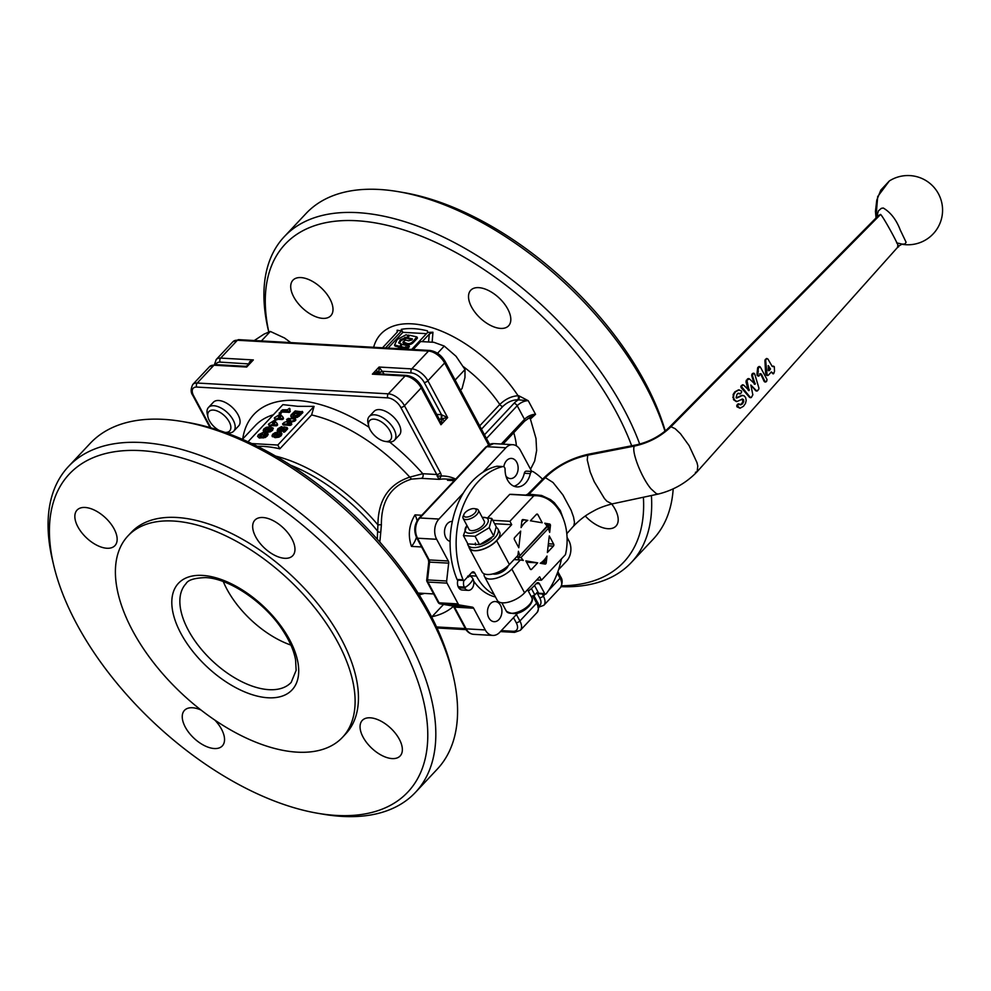 <?xml version="1.0" encoding="UTF-8"?>
<svg xmlns="http://www.w3.org/2000/svg" width="991" height="991" viewBox="0 0 991 991"><rect width="100%" height="100%" fill="white"/><g stroke="black" fill="none" stroke-linecap="round" stroke-linejoin="round"><path stroke-width="1.49" d="M401.628 344.323L408.763 345.958L406.434 347.891L405.938 346.8L404.489 347.445L401.206 346.689L401.628 344.323M406.434 347.717L404.985 348.349L401.702 347.593L400.983 346.293M405.938 346.8L405.852 347.829M408.899 345.748L409.246 346.875L407.759 348.46L406.558 348.708L405.876 347.568M408.75 345.475L409.233 346.379M400.513 339.603L398.605 342.849L401.144 344.05L399.831 346.404L394.579 344.918L397.267 339.467L406.013 334.785L408.565 335.553L407.152 337.051L400.513 339.603L400.996 340.508L399.323 343.307M407.648 337.968L400.996 340.508M408.552 335.057L408.75 335.887M401.058 346.689L400.327 347.321L395.198 346.156L394.579 344.918M400.909 343.654L401.504 344.707M403.87 348.981L400.24 347.965L397.242 348.609M416.951 337.175L417.298 338.303L414.139 341.66C411.996 344.15 409.828 345.041 407.611 344.335L403.585 343.431L403.089 341.907L405.443 340.086L408.664 340.83L411.959 339.913L412.405 338.885L407.45 337.758L409.902 335.342L416.802 336.903L413.643 340.755L414.139 341.66M416.802 336.903L417.285 337.807M412.206 339.64L407.933 338.674L407.437 337.274M413.643 340.755C411.513 343.196 409.333 344.075 407.115 343.431L403.089 341.907M426.502 333.67L402.879 332.332L388.088 348.089M279.549 417.137L280.713 416.889M279.276 416.022L280.094 415.786L280.589 417.013L278.483 416.988L279.276 416.022L279.759 416.926M273.652 423.417L274.817 423.169M273.38 422.302L274.197 422.067L274.68 423.293L272.575 423.268L273.38 422.302L273.863 423.207M265.885 434.368L264.721 435.619L263.296 435.532L264.461 434.293L265.761 434.764M263.779 436.436L265.885 434.999M262.677 434.095L261.339 435.545L259.419 435.433L260.782 434.008L262.677 434.07L262.355 434.838M260.162 435.78L259.481 435.557M259.902 436.337L262.528 434.665L262.058 433.773M270.258 429.747L264.919 429.45L268.834 428.261L271.088 428.855L270.258 429.747M265.154 428.992L265.638 429.883L271.212 429.413M279.004 435.049L273.727 434.752L277.591 433.587L279.821 434.169L279.004 435.049M273.962 434.306L274.433 435.185L279.945 434.739M280.552 412.083L279.128 413.148L280.552 412.083M281.308 413.086L280.391 414.089M268.611 424.024L269.763 425.548L271.484 424.705L276.254 424.817L277.269 423.665L274.346 420.37L268.611 424.024M268.945 425.337L268.474 424.433L269.279 425.449M268.933 425.275L268.45 424.383M269.403 425.003L269.986 426.427L271.968 425.597L276.216 425.845L277.604 424.978L277.282 423.69M264.411 433.401L263.172 432.41L258.465 434.665L257.586 436.399L259.295 438.022L265.204 437.526L267.285 435.966L268.189 434.343L267.706 433.451L266.74 432.807L264.312 433.377M257.586 436.399L258.812 437.13L264.721 436.622L267.706 433.451L266.74 432.807M273.318 428.62L270.209 426.824L266.368 427.282L263.866 428.917L263.172 430.59L266.294 432.386L270.246 431.865L272.624 430.292L272.835 427.716L272.624 430.292M263.172 430.59L265.811 431.481L269.763 430.974L272.141 429.388M274.519 417.744L275.659 419.255L277.381 418.413L282.162 418.536L283.166 417.372L280.242 414.089L274.519 417.744M274.408 418.19L275.188 419.168M274.829 418.995L274.346 418.091M275.312 418.722L275.882 420.134L277.864 419.317L282.113 419.552L283.513 418.685L283.166 417.372M281.072 411.092L281.754 412.058L289.31 412.33L290.177 411.228L289.384 408.304L287.477 409.803L282.571 409.791L281.023 410.992L289.31 411.104L289.793 411.996M289.31 411.104L290.078 411.686L289.768 410.46M289.905 410.435L289.384 408.304M281.494 411.897L281.023 410.992M295.182 410.955L291.044 414.932L291.441 416.827L292.952 417.149L297.027 416.406L302.23 411.872L295.182 410.955M290.735 415.985L291.924 417.731L291.218 416.877L293.435 418.041L297.511 417.31L302.713 412.776L302.144 411.352M286.808 419.243L290.561 420.209L284.033 422.488L282.831 424.098L290.809 424.037L291.057 423.157L287.279 422.711L293.955 420.382L295.38 418.995L288.158 418.425L286.907 419.775L287.378 420.667L289.322 420.779M282.745 423.578L283.315 425.003L290.276 425.387L291.639 424.569L291.057 423.157M289 423.033L295.095 420.878L295.863 419.887L295.12 418.821M283.624 428.744L284.751 428.892L283.03 430.738L283.463 431.271L287.056 427.567L283.86 426.91L281.147 429.673L278.843 429.549L281.506 426.588L277.901 428.707L277.146 430.713L280.998 430.8L283.624 428.744L284.083 429.611M277.629 431.605L277.146 430.701L278.929 432.225L283.686 430.193M282.918 431.184L283.599 432.15L284.962 431.717L287.526 428.979L287.056 427.567M279.747 429.908L278.88 429.623M279.313 430.441L282.361 427.926L281.964 426.65M282.026 433.934L278.954 432.163L275.151 432.609L272.686 434.231L271.992 435.879L275.089 437.663L279.004 437.155L281.345 435.594L281.543 433.042L281.345 435.594M271.992 435.879L274.606 436.771L278.521 436.263L280.862 434.69M299.369 413.396L295.999 415.588L292.655 415.006L294.649 412.603L299.418 412.714L299.369 413.396M293.138 415.898L295.132 413.495L299.195 413.581M247.985 441.8L282.881 404.638L297.734 406.31L314.06 406.397L277.79 445.033L279.821 448.824A129.821 68.949 -136.8 0 0 257.375 446.297M251.739 443.559L277.79 445.033M768.248 370.139L769.14 370.733L770.428 369.086L768.384 365.642L768.248 370.139M768.322 370.646L769.598 369.011L768.112 365.828M774.504 371.365L773.698 373.632L771.357 371.984L768.285 375.279L767.133 375.056L765.647 360.414L766.514 358.742L767.876 358.977L772.237 366.484L774.293 366.682L774.504 371.365M772.237 366.484L774.293 366.682M772.286 366.385L773.463 366.596L772.286 366.385M768.285 375.279L766.811 375.403L767.443 375.155L766.291 374.957L765.609 373.186L764.928 360.513L766.489 358.606M773.091 373.88L771.196 371.972M739.187 389.847L735.533 391.767L733.86 394.418L733.513 397.23L734.319 399.732L736.87 401.578L741.9 399.336L743.584 399.782L743.721 401.677L742.494 403.87L740.698 404.811L737.601 404.179L738.642 404.043L737.007 404.96L736.982 406.818L740.017 408.23L743.485 406.285L745.492 403.399L746.198 400.352L745.628 397.564L744.092 395.756L742.197 395.52L736.982 397.961L736.164 397.428L737.044 394.183L738.642 393.266L740.698 393.588L741.689 391.792L741.293 390.838L738.307 389.921M739.484 404.142L738.431 404.266L737.527 406.013L740.017 408.23M744.092 395.756L741.404 395.496L743.287 395.694L741.404 395.496L736.202 397.973M737.886 393.303L740.698 393.588M738.456 389.921L734.814 391.866L733.129 394.505L733.551 399.745L736.263 401.553M741.9 399.336L742.618 399.125M742.123 399.076L742.878 401.553L741.64 403.733L739.856 404.687M758.536 367.265L760.332 367.017L767.009 379.466L766.7 381.201L765.027 381.597L761.41 374.189L760.555 373.718L758.908 376.06L757.867 375.217L758.276 368.491L759.663 366.534L758.945 366.633M758.276 368.491L757.545 368.578L757.818 367.364M757.756 373.855L756.988 373.88L757.545 368.578M757.867 375.217L757.099 375.23L756.988 373.88M758.115 376.047L757.099 375.23M766.13 381.808L764.172 381.436L765.263 381.634L764.172 381.436L760.555 373.718M760.617 374.164L759.775 373.718M751.351 397.465L752.838 394.827L750.856 385.053L756.554 390.838L758.586 389.686L758.957 388.224L754.696 373.954L753.222 373.483L752.454 375.614L755.142 384.26L749.394 378.859L746.904 380.271L749.146 390.553L743.646 385.078L742.457 385.041L741.528 386.676L750.36 397.453L751.351 397.465L749.506 397.292L750.484 397.28L749.506 397.292L741.194 387.716L741.107 385.809L743.646 385.078M750.806 385.028L755.687 390.677L757.52 390.838M754.015 373.26L752.503 373.57L753.284 373.347L751.909 374.202L751.723 375.688L754.337 384.198M749.394 378.859L747.499 378.934L748.651 378.934L747.499 378.934L745.963 381.795L748.329 390.504M749.146 390.553L748.515 390.528L749.146 390.553M880.615 214.428L670.981 426.737L669.272 427.332L878.398 215.567L880.615 214.428C884.183 217.909 903.012 253.015 897.586 246.065M896.607 242.857L902.157 244.096L898.738 246.065L697.181 471.654L697.775 465.981L696.97 462.586L689.055 445.554L680.495 433.748L675.119 428.657L670.981 426.737C660.861 436.523 648.671 442.965 634.413 446.074L635.751 444.996C648.808 442.122 659.981 436.238 669.272 427.344L669.272 427.332M563.384 518.95L560.287 510.489L554.316 502.685L550.5 499.6L541.594 495.45L527.906 494.075L543.526 478.244L545.335 477.612L553.04 482.506L562.925 494.955L571.126 510.204L573.541 517.017L574.483 522.381L573.851 525.75L566.802 533.691M560.547 512.818L561.042 513.747A46.156 33.037 93.2 0 0 560.547 512.818A46.156 33.037 93.2 0 0 536.639 495.735A46.156 33.037 93.2 0 0 533.852 495.748L509.882 521.278L492.775 520.312M573.591 526.11C582.795 516.695 588.939 513.549 594.414 510.551C598.75 508.098 604.609 505.893 611.992 503.936L606.814 501.149L604.399 498.473L594.241 481.713L590.202 472.001L587.242 459.874L587.75 455.191L589.125 454.076C571.361 457.904 556.162 465.968 543.514 478.257L543.526 478.244M467.554 543.303A17.02 7.717 -28.2 0 0 467.987 545.124A17.02 7.717 -28.2 0 0 473.116 547.602A17.02 7.717 -28.2 0 0 491.164 541.024A17.02 7.717 -28.2 0 0 497.99 529.045A17.02 7.717 -28.2 0 0 496.206 527.373M497.99 529.045L499.575 531.981A17.02 7.717 151.8 0 1 492.738 543.972A17.02 7.717 151.8 0 1 474.701 550.55A17.02 7.717 151.8 0 1 469.573 548.073L467.987 545.124M491.722 537.878L490.756 538.745A12.833 5.822 151.8 0 1 480.078 544.468L493.679 536.007L489.22 527.695L475.048 536.267L463.429 535.611L466.934 525.441M463.429 535.611L467.888 543.935L479.508 544.592L475.048 536.267M514.663 537.543A1.437 1.028 93.2 0 0 514.428 539.562L518.801 547.726L520.684 531.126L514.663 537.543M522.876 519.557L523.037 519.557A1.437 1.028 93.2 0 0 521.848 520.82L521.08 527.571A23.462 16.797 -86.8 0 1 527.844 520.374L522.418 519.718M537.184 514.081A1.437 1.028 93.2 0 0 536.416 514.379L530.383 520.795L542.226 522.777L537.853 514.614A1.437 1.028 93.2 0 0 537.184 514.081M547.949 525.478L550.439 525.614A1.437 1.028 93.2 0 0 549.584 524.016L546.982 523.867M548.159 545.806L553.424 546.103A1.437 1.028 93.2 0 0 553.647 544.071L548.382 543.774M542.424 563.644A25.964 18.581 -86.8 0 0 545.496 560.349L546.995 556.075A23.462 16.797 -86.8 0 1 540.231 563.272L545.05 564.077A1.437 1.028 93.2 0 0 546.227 562.826L543.477 562.665M526.58 562.219L537.692 562.851L525.849 560.869L530.222 569.02A1.437 1.028 93.2 0 0 531.672 569.268L530.334 569.193M532.477 471.481L526.444 471.146A2.886 2.069 93.2 0 0 525.453 471.419A2.886 2.069 93.2 0 0 524.301 473.264L530.334 473.611A2.886 2.069 -86.8 0 1 531.486 471.766A2.886 2.069 -86.8 0 1 532.477 471.481A2.886 2.069 -86.8 0 1 533.208 471.716A75.006 53.687 93.2 0 1 542.56 479.223M513.995 486.234A18.036 12.908 93.2 0 0 519.557 482.716A18.036 12.908 93.2 0 0 524.301 473.264M530.334 473.611A18.036 12.908 -86.8 0 1 525.589 483.063A18.036 12.908 -86.8 0 1 516.98 486.903A18.036 12.908 -86.8 0 1 505.076 469.375A2.886 2.069 -86.8 0 0 504.382 467.219A2.886 2.069 -86.8 0 0 503.168 466.575A2.886 2.069 -86.8 0 0 502.734 466.612A75.006 53.687 93.2 0 0 463.082 579.785L457.049 579.45A1.437 1.028 93.2 0 0 458.003 580.131M471.555 572.748L474.726 572.922A2.886 2.069 93.2 0 0 473.388 571.844A2.886 2.069 93.2 0 0 473.227 571.832A2.886 2.069 93.2 0 0 471.84 572.439L464.593 580.169A1.437 1.028 -86.8 0 1 463.082 579.785M536.255 583.588L539.426 583.761A2.886 2.069 93.2 0 0 538.076 582.683A2.886 2.069 93.2 0 0 537.915 582.671A2.886 2.069 93.2 0 0 536.54 583.278L534.199 585.78A57.701 41.3 93.2 0 1 528.302 591.07M545.434 594.129A1.437 1.028 -86.8 0 1 544.691 593.584L538.658 593.25A1.437 1.028 93.2 0 0 539.438 593.795L545.446 594.142A1.437 1.028 -86.8 0 1 545.434 594.129M545.446 594.142A1.437 1.028 -86.8 0 0 546.227 593.72A75.006 53.687 93.2 0 0 561.463 558.887M492.936 573.9A9.377 4.249 -28.2 0 0 494.323 574.148A9.377 4.249 -28.2 0 0 502.722 571.559A9.377 4.249 -28.2 0 0 508.148 565.75M548.234 528.488L548.097 525.726L547.02 526.221A23.462 16.797 -86.8 0 0 544.765 523.198L546.859 523.669A25.964 18.581 -86.8 0 1 548.097 525.726A25.964 18.581 -86.8 0 1 549.163 527.968L549.683 532.365A23.462 16.797 -86.8 0 0 548.234 528.488L521.068 557.425A23.462 16.797 -86.8 0 0 523.31 560.448L520.362 559.952L511.827 569.032A17.305 7.854 151.8 0 1 496.218 578.211A17.305 7.854 151.8 0 1 484.5 576.539A17.305 7.854 151.8 0 1 484.128 573.814M463.949 580.491A7.21 5.166 -86.8 0 1 463.949 580.478A7.21 5.166 -86.8 0 0 464.209 587.056L465.436 587.006L464.804 588.146L458.759 587.812A7.21 5.166 -86.8 0 1 458.449 587.279A7.21 5.166 -86.8 0 1 458.176 586.709L464.209 587.056M458.176 586.709A7.21 5.166 -86.8 0 1 457.916 580.144A7.21 5.166 -86.8 0 1 457.916 580.131M469.077 575.969L468.632 575.969A7.21 5.166 -86.8 0 1 469.077 575.969A7.21 5.166 -86.8 0 1 472.955 578.917A7.21 5.166 -86.8 0 1 473.574 585.185L473.165 586.474A7.21 5.166 -86.8 0 1 471.704 588.827A7.21 5.166 -86.8 0 1 468.26 590.363A7.21 5.166 -86.8 0 1 464.804 588.146M468.632 575.969L468.557 577.072L467.641 576.167M467.009 525.602A12.833 5.822 -28.2 0 0 469.684 533.245A12.833 5.822 -28.2 0 0 485.627 525.812A12.833 5.822 -28.2 0 0 482.27 517.426M482.196 517.29L491.771 518.454L489.22 527.695M514.032 559.568L519.21 559.865A25.964 18.581 -86.8 0 1 517.971 557.809A25.964 18.581 -86.8 0 1 517.191 556.211M468.26 590.363L462.227 590.029A7.21 5.166 -86.8 0 1 458.759 587.812M488.836 617.851A10.096 7.222 -86.8 0 1 488.377 607.025A10.096 7.222 -86.8 0 1 495.265 601.537A10.096 7.222 -86.8 0 1 500.554 605.377A10.096 7.222 -86.8 0 1 501 616.204A10.096 7.222 -86.8 0 1 494.125 621.691A10.096 7.222 -86.8 0 1 488.836 617.851M450.112 541.408A10.096 7.222 -86.8 0 1 445.876 537.741A10.096 7.222 -86.8 0 1 445.417 526.915A10.096 7.222 -86.8 0 1 452.305 521.415A10.096 7.222 -86.8 0 1 452.354 521.427M464.011 514.242L463.231 515.989A8.659 3.927 -28.2 0 0 463.107 518.318L469.04 529.392A8.659 3.927 -28.2 0 0 471.654 530.643A8.659 3.927 -28.2 0 0 480.833 527.299A8.659 3.927 -28.2 0 0 484.302 521.216L478.368 510.142A8.659 3.927 -28.2 0 0 476.361 508.953L474.466 508.643A6.887 3.122 151.8 0 1 474.578 513.338A6.887 3.122 151.8 0 1 465.993 517.091A6.887 3.122 151.8 0 1 464.011 514.242A6.887 3.122 151.8 0 1 473.983 508.581A6.887 3.122 151.8 0 1 474.466 508.643M463.107 518.318A8.659 3.927 -28.2 0 0 465.72 519.581A8.659 3.927 -28.2 0 0 474.887 516.237A8.659 3.927 -28.2 0 0 478.368 510.142M454.25 480.672L447.486 480.288L455.241 479.619M421.596 546.97L411.451 546.388A23.078 16.513 -86.8 0 0 416.455 537.345M421.77 515.258L415.018 514.874A23.078 16.513 -86.8 0 1 417.124 520.721M503.824 466.761A10.096 7.222 -86.8 0 1 511.467 458.412A10.096 7.222 -86.8 0 1 516.757 462.264A10.096 7.222 -86.8 0 1 517.215 473.091A10.096 7.222 -86.8 0 1 510.328 478.579A10.096 7.222 -86.8 0 1 505.98 476.163M433.649 593.943L418.053 593.052M389.612 442.023A138.48 73.545 43.2 0 1 422.773 473.71A2.886 2.069 -86.8 0 1 422.971 476.597A2.886 2.069 -86.8 0 1 421.249 478.356L439.273 479.371L441.243 476.002A5.773 4.125 93.2 0 0 440.45 472.831L404.477 405.728A2.886 1.313 151.8 0 1 402.705 406.954A2.886 1.313 151.8 0 1 400.785 407.4L436.771 474.503L422.773 473.71L409.791 477.129C388.794 484.066 378.166 499.972 377.905 524.858L377.286 539.203M440.45 472.831A2.886 1.313 -28.2 0 1 438.679 474.057A2.886 1.313 -28.2 0 1 436.771 474.503A2.886 2.069 -86.8 0 1 437.155 476.089L439.273 479.371A57.701 41.3 -86.8 0 1 445.702 479.037L453.804 479.495M876.044 217.946L875.449 211.38L876.775 200.12L880.85 190.074L889.299 180.994A34.623 34.623 0 0 1 935.913 230.581A34.623 34.623 0 0 1 901.649 244.195M901.86 244.145L904.882 244.021L906.108 242.262L900.274 230.036C896.335 219.717 890.661 212.384 883.278 208.023L881.346 208.321L878.36 210.934L876.614 217.376M314.06 406.397L311.608 414.956L279.821 448.824M208.469 407.474L213.362 402.259A17.305 9.192 43.2 0 1 234.371 409.556A17.305 9.192 43.2 0 1 238.608 425.957L233.703 431.172A17.305 9.192 -136.8 0 0 229.466 414.771A17.305 9.192 -136.8 0 0 208.469 407.474A17.305 9.192 -136.8 0 0 207.317 414.288L207.986 417.1A14.208 7.544 43.2 0 1 213.003 410.063A14.208 7.544 43.2 0 1 226.171 417.496A14.208 7.544 43.2 0 1 224.87 432.361M225.007 432.41L226.976 432.757A17.305 9.192 -136.8 0 0 233.703 431.172M369.209 416.554L374.103 411.339A17.305 9.192 43.2 0 1 375.391 410.361A17.305 9.192 43.2 0 1 394.096 417.545A17.305 9.192 43.2 0 1 399.348 435.037L394.443 440.252A17.305 9.192 -136.8 0 0 389.19 422.761A17.305 9.192 -136.8 0 0 370.485 415.576A17.305 9.192 -136.8 0 0 369.209 416.554A17.305 9.192 -136.8 0 0 368.057 423.368L368.726 426.192A14.208 7.544 43.2 0 1 370.721 419.788A14.208 7.544 43.2 0 1 386.911 426.588A14.208 7.544 43.2 0 1 389.339 440.859A14.208 7.544 43.2 0 1 384.867 441.354A14.208 7.544 43.2 0 1 368.726 426.192M384.867 441.354L387.716 441.837A17.305 9.192 -136.8 0 0 393.167 441.23A17.305 9.192 -136.8 0 0 394.443 440.252M439.224 419.106L440.945 424.743L441.862 420.618L441.106 418.797L447.647 417.607L441.528 414.746A2.886 2.044 -85.7 0 1 441.875 416.864L441.032 418.784L441.565 414.746L436.721 414.387M219.048 430.367A14.208 7.544 43.2 0 1 212.408 424.966A14.208 7.544 43.2 0 1 207.986 417.1M53.762 565.514L52.523 560.274A238.013 126.402 43.2 0 1 68.441 466.538L90.193 443.373A238.013 126.402 43.2 0 1 182.74 421.596L188.042 422.5A232.241 123.342 43.2 0 1 428.992 611.893A232.241 123.342 43.2 0 1 451.884 670.25L453.135 675.49A238.013 126.402 43.2 0 1 437.204 769.214L415.452 792.379A238.013 126.402 43.2 0 1 322.917 814.168L317.603 813.252A232.241 123.342 43.2 0 1 76.666 623.872A232.241 123.342 43.2 0 1 53.762 565.514A232.241 123.342 43.2 0 1 168.594 454.572A232.241 123.342 43.2 0 1 400.55 642.18A232.241 123.342 43.2 0 1 317.603 813.252M182.74 421.596A238.013 126.402 43.2 0 1 429.673 615.684A238.013 126.402 43.2 0 1 453.135 675.49M370.262 717.806A25.964 13.787 43.2 0 1 395.545 733.489A25.964 13.787 43.2 0 1 400.129 755.972A25.964 13.787 43.2 0 1 392.139 758.586A25.964 13.787 43.2 0 1 366.868 742.891A25.964 13.787 43.2 0 1 362.272 720.42A25.964 13.787 43.2 0 1 370.262 717.806M85.065 507.466A25.964 13.787 43.2 0 1 110.348 523.161A25.964 13.787 43.2 0 1 114.931 545.632A25.964 13.787 43.2 0 1 106.941 548.258A25.964 13.787 43.2 0 1 81.658 532.563A25.964 13.787 43.2 0 1 77.075 510.08A25.964 13.787 43.2 0 1 85.065 507.466M262.875 517.513A25.964 13.787 43.2 0 1 288.158 533.208A25.964 13.787 43.2 0 1 292.741 555.691A25.964 13.787 43.2 0 1 284.751 558.305A25.964 13.787 43.2 0 1 259.469 542.61A25.964 13.787 43.2 0 1 254.885 520.139A25.964 13.787 43.2 0 1 262.875 517.513M214.849 720.085A25.964 13.787 43.2 0 1 222.318 745.913A25.964 13.787 43.2 0 1 214.329 748.539A25.964 13.787 43.2 0 1 189.058 732.845A25.964 13.787 43.2 0 1 184.462 710.374A25.964 13.787 43.2 0 1 192.452 707.747A25.964 13.787 43.2 0 1 201.037 710.052M384.198 374.14L379.07 367.042L378.934 372.938L376.481 372.393L372.381 374.164L376.766 373.731M382.613 371.278L378.934 372.938L377.484 371.328A2.886 1.536 -136.8 0 0 375.725 370.597L379.07 367.042L411.76 368.887A2.886 2.069 93.2 0 0 410.943 370.807A2.886 2.069 93.2 0 0 411.302 372.938L382.637 371.315A2.886 1.276 -28.9 0 0 380.742 371.786L378.389 373.818M68.441 466.538A238.013 126.402 43.2 0 1 234.124 470.192A238.013 126.402 43.2 0 1 407.908 638.848A238.013 126.402 43.2 0 1 415.452 792.379M248.84 363.709L253.349 359.931L249.67 361.69L248.865 363.747A2.886 1.35 152.5 0 1 249.113 363.784A2.886 1.536 -136.8 0 0 248.939 364.069M337.857 642.391A147.139 78.14 43.2 0 1 342.514 737.304A147.139 78.14 43.2 0 1 240.095 735.049A147.139 78.14 43.2 0 1 132.658 630.796A147.139 78.14 43.2 0 1 128 535.871A147.139 78.14 43.2 0 1 230.42 538.138A147.139 78.14 43.2 0 1 337.857 642.391M128 535.871L131.345 532.316A147.139 78.14 43.2 0 1 233.765 534.57A147.139 78.14 43.2 0 1 341.201 638.823A147.139 78.14 43.2 0 1 345.859 733.736L342.514 737.304M290.747 342.589L284.553 338.005L270.332 331.44L264.089 334.091L254.291 340.52M460.518 390.132L462.091 388.46L464.965 377.484L465.002 369.532L456.058 356.289L444.265 346.07L433.872 342.304L420.63 341.548L413.16 349.501M290.896 645.079A72.12 38.302 43.2 0 1 226.877 589.112A72.12 38.302 43.2 0 1 223.285 581.593M382.538 347.779L397.131 332.233L397.118 330.214L401.528 330.932L401.293 329.371A95.656 50.801 43.2 0 1 413.581 328.653A95.656 50.801 43.2 0 1 427.443 330.845L427.678 332.419L432.943 332.233L429.314 334.054L428.57 341.622M397.825 330.783L397.118 330.214L397.441 331.874M528.03 418.413L530.222 418.413A2.886 2.069 93.2 0 0 529.467 417.57M530.544 469.239L534.644 461.1L536.626 450.546L535.995 438.48L530.222 418.413L531.015 418.462A2.886 2.069 93.2 0 0 529.789 417.409M481.453 429.177L502.784 406.471C507.38 402.148 512.322 399.93 517.612 399.807A2.886 2.069 93.2 0 0 518.442 397.874A2.886 2.069 93.2 0 0 518.07 395.756C511.604 396.115 505.497 399.026 499.774 404.464L479.681 425.857M517.612 399.807L518.404 399.844A2.886 2.069 93.2 0 0 519.234 397.924A2.886 2.069 93.2 0 0 518.863 395.805L518.07 395.756A100.971 53.625 -136.8 0 0 411.934 323.834A100.971 53.625 -136.8 0 0 373.644 347.271M561.674 585.78A232.241 123.342 -136.8 0 0 643.382 497.234M631.663 445.789A232.241 123.342 -136.8 0 0 616.402 412.306A232.241 123.342 -136.8 0 0 386.379 225.13A232.241 123.342 -136.8 0 0 268.784 331.935M561.191 586.66A238.013 126.402 -136.8 0 0 631.317 562.504A238.013 126.402 -136.8 0 0 651.397 495.525M639.715 444.104A238.013 126.402 -136.8 0 0 623.773 408.961A238.013 126.402 -136.8 0 0 449.976 240.317A238.013 126.402 -136.8 0 0 284.293 236.663A238.013 126.402 -136.8 0 0 268.375 330.387L268.747 331.948M300.93 277.579A25.964 13.787 43.2 0 1 326.2 293.274A25.964 13.787 43.2 0 1 330.783 315.745A25.964 13.787 43.2 0 1 322.793 318.371A25.964 13.787 43.2 0 1 297.523 302.676A25.964 13.787 43.2 0 1 292.927 280.205A25.964 13.787 43.2 0 1 300.93 277.579M611.707 504.01A25.964 13.787 43.2 0 1 615.981 526.085A25.964 13.787 43.2 0 1 607.991 528.711A25.964 13.787 43.2 0 1 585.297 516.026M478.727 287.638A25.964 13.787 43.2 0 1 504.01 303.333A25.964 13.787 43.2 0 1 508.594 325.804A25.964 13.787 43.2 0 1 500.604 328.417A25.964 13.787 43.2 0 1 475.333 312.735A25.964 13.787 43.2 0 1 470.737 290.252A25.964 13.787 43.2 0 1 478.727 287.638M664.986 431.209A238.013 126.402 -136.8 0 0 645.525 385.796A238.013 126.402 -136.8 0 0 398.593 191.709A238.013 126.402 -136.8 0 0 306.046 213.499L284.293 236.663M665.258 430.986A232.241 123.342 -136.8 0 0 644.844 382.006A232.241 123.342 -136.8 0 0 403.907 192.626L398.593 191.709M631.317 562.504L653.069 539.339A238.013 126.402 -136.8 0 0 673.186 488.873M486.445 438.493L517.203 405.728A2.886 1.536 43.2 0 0 515.766 404.093A2.886 1.536 43.2 0 0 513.982 403.349A11.545 5.24 -28.2 0 1 518.404 399.844L528.265 400.723L518.863 395.805M531.015 418.462L535.549 414.325L530.024 417.285M401.293 329.371L402.879 332.332M432.163 342.006L432.943 332.233M429.314 334.054L422.327 341.499M385.549 347.94L401.528 330.932M427.678 332.419L411.711 349.427M437.514 353.267L444.265 346.07M455.117 380.049L465.002 369.532M261.426 340.929L270.332 331.44M245.632 366.311L246.66 367.054L247.416 365.592L245.78 366.336M247.354 365.654L247.416 365.592A2.886 1.536 -136.8 0 1 247.44 365.568L249.113 363.784A2.886 1.536 -136.8 0 1 250.005 363.499L253.349 359.931L220.659 358.085A2.886 2.069 93.2 0 0 219.829 360.006A2.886 2.069 93.2 0 0 220.2 362.124L248.964 363.945M439.385 419.354L441.106 418.797L442.866 419.552A2.886 1.536 -136.8 0 1 444.302 421.175L447.647 417.607L427.901 380.779A2.886 1.313 151.8 0 1 426.13 382.006A2.886 1.313 151.8 0 1 424.21 382.452L441.528 414.746M437.155 476.089L441.243 476.002A60.587 43.356 93.2 0 1 455.724 479.099M419.193 594.885L424.52 593.423M379.826 542.065L380.755 532.415L378.19 531.882A128.669 68.329 43.2 0 0 290.561 465.188M380.755 532.415L381.399 524.735L377.905 524.858A129.821 68.949 43.2 0 0 275.609 456.095M381.399 524.735C381.163 500.74 391.197 485.528 411.5 479.111L409.791 477.129A129.821 68.949 43.2 0 0 311.608 414.956M411.5 479.111L421.249 478.356M415.018 514.874C408.936 524.871 407.747 535.375 411.451 546.388M558.577 569.639L566.629 561.067A14.419 10.319 93.2 0 0 568.921 540.826L567.075 537.357M531.721 471.443L520.325 450.187A14.419 10.319 93.2 0 0 512.768 444.699A14.419 10.319 93.2 0 0 505.881 447.771L482.84 472.311M695.422 472.323L697.181 471.666C686.441 482.815 673.484 490.272 658.309 494.051L656.376 493.691L651.025 488.848C641.511 477.848 631.032 450.843 634.413 446.074L587.75 455.191C571.212 458.783 557.078 466.265 545.335 477.612L528.748 494.41L526.555 495.252M531.411 588.518L534.843 594.922L531.25 596.557M463.317 493.097L438.951 519.049A14.419 10.319 93.2 0 0 436.659 539.29L448.304 561.005A2.886 2.069 -86.8 0 1 448.675 563.136L446.656 580.999A2.886 2.069 93.2 0 0 447.028 583.129L458.164 603.903A2.886 2.069 93.2 0 0 459.514 604.993L472.261 607.124A2.886 2.069 -86.8 0 1 473.611 608.201L485.256 629.929L466.154 628.851A2.886 1.313 151.8 0 1 465.275 628.43C467.244 632.01 470.044 633.98 473.698 634.339A14.419 10.319 -86.8 0 1 466.154 628.851L454.497 607.124A2.886 2.069 93.2 0 0 453.16 606.046L440.4 603.903A2.886 2.007 99.5 0 1 440.252 603.891L452.998 606.021A2.886 2.007 99.5 0 1 452.85 605.996M459.514 604.993L440.4 603.903A2.886 2.069 -86.8 0 1 439.05 602.825L427.914 582.051A2.886 1.313 151.8 0 1 427.047 581.63A2.886 2.886 0 0 1 426.725 579.933L427.542 579.921L429.561 562.058A2.886 2.069 93.2 0 0 429.202 559.927L417.545 538.212A14.419 10.319 -86.8 0 1 419.837 517.971L486.779 446.681A14.419 10.319 -86.8 0 1 493.667 443.609L485.887 446.978L418.958 518.256A2.886 1.536 43.2 0 1 419.837 517.971L438.951 519.049M534.843 594.922L537.84 591.726M485.256 629.929A14.419 10.319 93.2 0 0 492.812 635.417A14.419 10.319 93.2 0 0 499.699 632.345L517.859 613.008M497.569 466.327A2.886 2.069 93.2 0 0 497.135 466.228A2.886 2.069 93.2 0 0 496.702 466.278A75.006 53.687 93.2 0 0 457.049 579.45M534.496 585.47L538.658 593.25M469.796 574.631L470.403 575.759A57.701 41.3 93.2 0 0 470.799 576.489M473.673 581.11A57.701 41.3 93.2 0 0 495.463 596.978M519.21 559.865L520.362 559.952M548.097 525.726L517.971 557.809L521.068 557.425M521.749 521.761A25.964 18.581 -86.8 0 1 523.744 519.792M517.971 557.809L547.02 526.221M519.841 555.158A23.462 16.797 -86.8 0 1 518.404 551.281L517.934 555.418L509.399 564.511A17.305 7.854 -28.2 0 1 493.791 573.678A17.305 7.854 -28.2 0 1 482.072 572.005L469.313 548.209A17.305 7.854 -28.2 0 0 481.031 549.894A17.305 7.854 -28.2 0 0 496.64 540.714L509.399 564.511M514.019 559.593L519.408 559.89M493.679 536.007L496.231 526.766L491.771 518.454M553.424 546.103L547.391 552.52L549.274 535.92L553.647 544.071M539.426 583.761L544.691 593.584M474.726 572.922L476.436 576.093A57.701 41.3 93.2 0 0 494.187 594.588M537.692 562.851L531.672 569.268M546.995 556.075L546.227 562.826M550.439 525.614L549.683 532.365M544.765 523.198L549.584 524.016M523.037 519.557L527.844 520.374M533.852 495.748L509.708 494.385A46.156 33.037 -86.8 0 1 512.508 494.373L536.639 495.735M488.043 517.451L509.708 494.385M511.827 569.032L524.586 592.829L539.649 576.787L541.47 580.193L565.44 554.663A46.156 33.037 93.2 0 0 561.042 513.747M541.47 580.193L536.701 579.921M524.586 592.829A17.305 7.854 151.8 0 1 508.978 602.008A17.305 7.854 151.8 0 1 497.259 600.323L484.5 576.539M475.358 543.068L475.63 545.025M509.882 521.278L511.703 524.673L494.596 523.706M511.703 524.673L496.64 540.714M468.892 546.821A17.305 7.854 -28.2 0 0 469.313 548.209M404.489 347.445L404.985 348.349M405.108 347.184L405.604 348.101M405.988 347.767L406.36 348.485M406.434 347.891L406.929 348.795M407.264 347.556L407.759 348.46M399.98 340.074L400.463 340.991M404.7 337.46L405.183 338.377M405.369 337.324L405.852 338.228M406.112 337.485L406.595 338.402M399.831 346.404L400.327 347.321M400.475 346.057L400.971 346.961M407.115 343.431L407.611 344.335M279.735 415.749L280.218 416.641M280.094 415.786L280.577 416.691M273.838 422.03L274.321 422.934M274.197 422.067L274.68 422.971M263.618 434.888L264.101 435.792M264.461 434.293L264.944 435.185M259.741 434.715L260.224 435.606M260.782 434.008L261.265 434.9M265.749 428.558L266.232 429.462M266.765 428.285L267.236 429.177M268.834 428.261L269.317 429.165M274.544 433.872L275.027 434.776M275.548 433.6L276.018 434.492M277.591 433.587L278.075 434.479M269.763 425.548L270.233 426.44M270.766 425.077L271.249 425.981M270.865 424.978L271.348 425.882M271.484 424.705L271.968 425.597M275.733 424.941L276.216 425.845M276.254 424.817L276.737 425.721M276.749 424.482L277.22 425.374M258.812 437.13L259.295 438.022M260.299 436.882L260.782 437.787M261.252 436.461L261.735 437.353M262.689 437.105L263.172 438.01M264.721 436.622L265.204 437.526M266.802 435.074L267.285 435.966M263.222 430.676L263.656 431.494M265.811 431.481L266.294 432.386M269.763 430.974L270.246 431.865M275.659 419.255L276.142 420.159M276.675 418.797L277.158 419.701M276.762 418.697L277.245 419.589M277.381 418.413L277.864 419.317M281.63 418.66L282.113 419.552M282.162 418.536L282.633 419.428M282.646 418.202L283.129 419.094M288.827 411.438L289.31 412.33M288.294 411.562L288.777 412.454M292.952 417.149L293.435 418.041M295.083 417.025L295.566 417.917M297.027 416.406L297.511 417.31M298.786 415.378L299.27 416.27M300.211 414.027L300.694 414.919M289.793 424.495L290.276 425.387M290.809 424.037L291.292 424.928M293.955 420.382L294.438 421.286M294.624 419.986L295.095 420.878M295.219 419.342L295.702 420.246M278.446 431.32L278.892 432.163M280.998 430.8L281.481 431.692M283.203 429.289L283.624 430.082M283.909 428.508L284.355 429.326M284.256 428.446L284.59 429.066M283.463 431.271L283.946 432.175M283.983 431.147L284.467 432.051M284.479 430.812L284.962 431.717M287.204 427.839L287.526 428.471M279.128 428.793L279.611 429.685M280.057 428.149L280.54 429.041M280.738 427.914L281.221 428.806M281.555 427.418L282.039 428.323M272.042 435.966L272.475 436.783M274.606 436.771L275.089 437.663M278.521 436.263L279.004 437.155M292.878 414.399L293.348 415.303M293.621 413.52L294.092 414.424M294.166 412.937L294.649 413.829M294.649 412.603L295.132 413.495M295.182 412.479L295.665 413.371M770.329 368.528L769.512 368.466M770.428 369.086L769.598 369.011M770.205 369.581L769.388 369.507M765.932 359.361L765.225 359.473M765.647 360.414L764.928 360.513M766.439 373.26L765.609 373.186M766.588 373.941L765.758 373.855M767.133 375.056L766.291 374.957M737.824 406.917L736.982 406.818M739.41 396.883L738.629 396.871M735.533 391.767L734.814 391.866M733.86 394.418L733.129 394.505M733.513 397.23L732.77 397.28M734.319 399.732L733.551 399.745M743.584 399.782L742.755 399.683M743.721 401.677L742.878 401.553M742.494 403.87L741.64 403.733M737.824 405.046L737.007 404.96M737.527 406.013L736.697 405.914M758.338 371.402L757.582 371.452M752.627 374.115L751.909 374.202M752.454 375.614L751.723 375.688M755.303 383.393L754.498 383.344M746.904 380.271L746.173 380.358M746.706 381.721L745.963 381.795M749.332 389.711L748.515 389.661M741.825 385.722L741.107 385.809M741.528 386.676L740.797 386.763M741.937 387.654L741.194 387.716M506.364 611.199C513.796 615.572 521.402 613.863 529.194 606.071C532.303 602.156 533.17 599.332 531.783 597.561A14.419 6.541 151.8 0 1 529.132 604.956A14.419 6.541 151.8 0 1 510.712 613.293A14.419 6.541 151.8 0 1 506.364 611.199L501.855 602.788M472.955 578.917A15.224 7.11 152.6 0 1 465.2 587.44M242.411 439.31L255.232 425.659A129.821 68.949 43.2 0 1 273.343 414.795M242.733 438.963A138.48 73.545 43.2 0 1 296.582 400.414A138.48 73.545 43.2 0 1 369.024 427.232M537.221 601.884L536.292 601.277L537.221 601.884L536.626 603.172A14.419 7.655 43.2 0 1 537.085 612.488L520.349 630.301A14.419 7.655 -136.8 0 0 519.891 620.998A2.886 1.313 151.8 0 1 518.12 622.224A2.886 1.313 151.8 0 1 516.212 622.67A11.545 6.132 43.2 0 1 513.028 631.279L501.335 630.61M532.724 595.888L536.626 603.172L519.891 620.998L516.435 614.531M406.607 375.416A2.886 2.069 93.2 0 0 406.446 375.403A2.886 2.069 93.2 0 0 405.071 376.01A14.419 7.655 43.2 0 1 421.2 387.915L404.477 405.728A14.419 7.655 -136.8 0 0 388.336 393.836A2.886 2.069 93.2 0 0 387.506 395.756A2.886 2.069 93.2 0 0 387.877 397.887A11.545 6.132 43.2 0 1 400.785 407.4M375.725 370.597L372.381 374.164L405.071 376.01L388.336 393.836L197.234 383.034A2.886 2.069 93.2 0 0 196.404 384.954A2.886 2.069 93.2 0 0 196.775 387.072L387.877 397.887M500.43 631.577L514.54 632.369A2.886 2.069 -86.8 0 1 514.379 632.357A2.886 2.069 -86.8 0 1 513.028 631.279M376.369 373.694L406.446 375.403C412.789 376.357 417.88 380.036 421.732 386.44A2.886 1.313 151.8 0 1 421.794 386.614A2.886 1.313 151.8 0 1 421.2 387.915L440.945 424.743L442.618 422.959A2.886 1.536 -136.8 0 0 441.751 421.807L440.301 421.559M536.936 592.692L539.637 597.722A11.545 6.132 43.2 0 1 538.708 606.021M537.964 607.421L543.774 605.352A14.419 7.655 -136.8 0 0 543.328 596.049A2.886 1.313 151.8 0 1 541.544 597.276A2.886 1.313 151.8 0 1 539.637 597.722M430.032 350.467A2.886 2.069 93.2 0 0 429.871 350.455C436.213 351.409 441.305 355.088 445.157 361.492A2.886 1.313 151.8 0 1 445.232 361.665A2.886 1.313 151.8 0 1 444.637 362.966L488.538 444.86M557.338 573.157L560.051 578.224A14.419 7.655 43.2 0 1 560.51 587.539C562.64 583.142 562.665 579.549 560.584 576.75A2.886 1.313 151.8 0 1 560.646 576.935A2.886 1.313 151.8 0 1 560.051 578.224L548.481 590.549M374.053 372.381L375.391 373.694M238.93 339.665A2.886 2.069 93.2 0 0 238.769 339.653A2.886 2.069 93.2 0 0 237.382 340.26L428.496 351.062A14.419 7.655 43.2 0 1 444.637 362.966L427.901 380.779A14.419 7.655 -136.8 0 0 411.76 368.887L428.496 351.062A2.886 2.069 93.2 0 1 429.871 350.455L238.769 339.653L232.947 341.722A14.419 7.655 43.2 0 1 237.382 340.26L220.659 358.085A14.419 7.655 -136.8 0 0 216.211 359.535L232.947 341.722M268.065 697.775A77.893 41.362 -136.8 0 0 289.57 639.666A77.893 41.362 -136.8 0 0 202.449 575.412A77.893 41.362 -136.8 0 0 180.944 633.522A77.893 41.362 -136.8 0 0 268.065 697.775M291.181 682.403A72.12 38.302 43.2 0 1 268.982 689.674A72.12 38.302 43.2 0 1 188.315 630.189A72.12 38.302 43.2 0 1 186.023 583.662C187.968 579.995 194.447 577.988 205.471 577.604C228.921 578.199 265.192 602.528 283.03 630.759C289.719 641.078 293.906 650.74 295.566 659.758L296.148 670.35L291.181 682.403M524.313 421.386A2.886 1.536 -136.8 0 0 524.586 421.187A2.886 1.536 -136.8 0 0 524.772 420.89A2.886 1.536 -136.8 0 0 524.499 419.329L501.285 444.042M513.982 403.349L484.463 434.789M516.398 445.851A86.551 45.97 -136.8 0 0 513.759 432.733M502.784 406.471A2.886 1.536 43.2 0 1 501.186 405.864A2.886 1.536 43.2 0 1 499.774 404.464A86.551 45.97 -136.8 0 0 463.466 366.744M528.265 400.723L535.549 414.325A8.659 3.927 -28.2 0 0 524.499 419.329L517.203 405.728A8.659 3.927 151.8 0 1 528.265 400.723M215.877 364.626A11.545 6.132 43.2 0 1 220.2 362.124M411.302 372.938A11.545 6.132 43.2 0 1 424.21 382.452M560.472 576.601A2.886 1.313 151.8 0 1 560.584 576.75L557.871 571.696M209.522 366.67L192.787 384.483A14.419 7.655 -136.8 0 1 197.234 383.034L213.957 365.208L246.66 367.054L248.332 365.27A2.886 1.536 -136.8 0 0 247.44 365.568L245.681 366.311L215.344 364.589A2.886 2.069 93.2 0 0 213.957 365.208A14.419 7.655 43.2 0 0 209.522 366.67L215.344 364.589A2.886 2.069 93.2 0 1 215.505 364.614M248.332 365.27L250.005 363.499M378.438 373.818A2.886 1.276 151.1 0 1 378.971 373.025M545.137 594.117L543.328 596.049L542.201 593.956M439.756 419.404A2.886 2.044 94.3 0 0 441.032 418.784M442.618 422.959L444.302 421.175M465.361 628.579L436.523 626.944M210.81 427.802L193.579 395.682A11.545 6.132 43.2 0 1 196.775 387.072M192.65 395.087A2.886 1.313 -28.2 0 0 192.712 395.273A2.886 1.313 -28.2 0 0 193.579 395.682M513.511 617.641L516.212 622.67M453.407 606.356A138.48 73.545 43.2 0 1 432.014 616.699M486.779 446.681L485.701 447.275L486.779 446.681L505.881 447.771M473.611 608.201L454.497 607.124A2.886 1.313 151.8 0 1 453.63 606.703L465.275 628.43A2.886 1.313 151.8 0 1 465.213 628.244M472.261 607.124L453.16 606.046A2.886 2.007 99.5 0 1 452.998 606.021L453.63 606.703A2.886 1.313 151.8 0 1 453.568 606.517M438.121 602.231A2.886 1.313 -28.2 0 0 438.183 602.404A2.886 1.313 -28.2 0 0 439.05 602.825L458.164 603.903M440.252 603.891A2.886 2.886 0 0 1 438.183 602.404L427.047 581.63A2.886 1.313 151.8 0 1 426.985 581.444M447.028 583.129L427.914 582.051A2.886 2.069 -86.8 0 1 427.542 579.921L446.656 580.999M426.725 579.933L428.744 562.07L448.675 563.136M428.261 559.32A2.886 1.313 -28.2 0 0 428.323 559.506A2.886 1.313 -28.2 0 0 429.202 559.927L448.304 561.005M416.616 537.605A2.886 1.313 -28.2 0 0 416.678 537.791A2.886 1.313 -28.2 0 0 417.545 538.212L436.659 539.29M418.772 518.553A2.886 1.536 43.2 0 1 418.958 518.256C414.3 524.165 413.544 530.68 416.678 537.791L428.323 559.506L428.744 562.07M476.436 576.093L470.403 575.759M496.702 466.278L502.734 466.612M536.267 514.527L537.853 514.614M400.983 346.54L401.466 347.457M405.901 347.692L406.384 348.597M408.899 345.574L409.382 346.478M408.701 335.156L409.196 336.073M394.554 345.141L395.037 346.057M401.144 343.79L401.628 344.707M416.951 337.002L417.434 337.906M407.301 337.658L407.784 338.575M402.916 342.39L403.399 343.307M265.427 430.453L264.944 429.561M271.546 429.648L271.063 428.756M274.222 435.755L273.751 434.863M280.28 434.962L279.796 434.058M280.837 412.219L281.32 413.123M279.128 413.148L279.611 414.04M269.75 426.316L269.267 425.412M262.38 437.638L261.897 436.746M268.115 434.108L267.632 433.203M264.659 433.761L264.176 432.869M274.854 419.044L274.371 418.152M275.647 420.023L275.164 419.131M290.227 411.29L289.756 410.398M290.103 409.308L289.632 408.416M281.518 411.946L281.035 411.054M291.317 417.186L290.834 416.294M302.862 412.367L302.379 411.463M287.142 420.556L286.659 419.651M283.079 424.879L282.596 423.987M291.775 424.16L291.292 423.268M295.851 419.837L295.368 418.933M287.675 428.57L287.192 427.666M293.175 416.022L292.692 415.13M773.698 366.212L772.881 366.137M766.96 358.494L766.254 358.593M767.691 375.527L766.836 375.403M742.222 395.409L742.99 395.446M739.348 393.898L740.128 393.873M741.986 399.051L742.792 399.125M738.27 403.857L739.088 403.944M759.428 366.521L758.722 366.62M758.784 376.06L757.991 376.06M765.523 382.055L764.643 381.882M756.034 390.912L756.913 391.073M752.962 373.31L753.68 373.223M747.982 378.686L748.701 378.599M742.209 384.88L742.928 384.793M749.865 397.54L750.732 397.701M875.908 218.082L877.692 196.565L889.299 181.006M466.005 629.632L437.006 627.984M421.732 386.44L439.533 419.627M533.777 595.405L537.159 601.698C539.228 604.498 539.203 608.09 537.085 612.488M530.049 417.273L524.586 421.187L503.032 444.141M214.452 364.589L216.211 359.535M489.591 444.34L445.157 361.492M543.774 605.352L560.51 587.539M514.54 632.369L520.349 630.301M210.042 427.579L192.712 395.273C190.644 392.473 190.668 388.881 192.787 384.483M443.534 604.436L431.692 617.046M512.768 444.699L493.667 443.609M635.739 444.996L589.112 454.076M658.297 494.051L611.967 503.948M492.812 635.417L473.698 634.339M525.54 495.227L527.906 494.063M527.559 589.67L531.783 597.561M457.867 580.131L463.899 580.478M497.135 466.228L503.168 466.575"/></g></svg>
